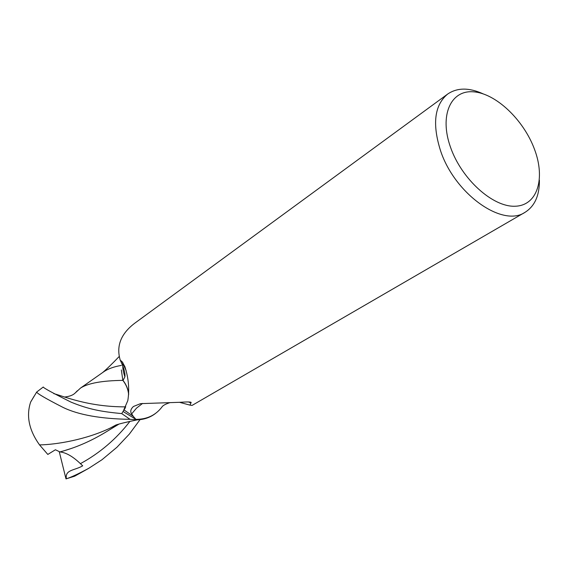 <?xml version="1.0" encoding="UTF-8"?>
<svg xmlns="http://www.w3.org/2000/svg" width="568" height="568" viewBox="0 0 568 568"><rect width="100%" height="100%" fill="white"/><g stroke="black" fill="none" stroke-linecap="round" stroke-linejoin="round"><path stroke-width="0.85" d="M534.46 149.192C545.685 178.664 537.413 205.772 514.991 206.234C492.754 207.171 461.606 179.126 450.538 147.311C439.135 115.489 450.694 89.943 473.265 91.81C495.686 93.216 523.547 119.706 534.46 149.192M539.408 180.184C539.536 195.499 534.736 206.212 525.01 212.333C502.566 227.74 454.712 193.986 440.512 150.641C432.099 123.888 434.499 105.023 447.705 94.032C457.212 87.578 468.948 87.486 482.928 93.755M447.705 94.032L134.95 323.064C120.885 333.657 115.993 346.068 120.281 360.304L121.978 361.525L124.853 366.566C128.609 378.181 129.596 389.52 127.814 400.582L123.114 411.523L135.922 419.361L133.246 416.294L124.115 410.011L133.246 416.294L131.648 413.909C130.036 411.559 130.64 409.081 133.452 406.482L140.552 403.642L180.731 402.265C187.184 401.81 190.663 401.86 191.167 402.428L189.975 405.126L192.112 405.396L525.01 212.333M128.688 393.865C128.084 388.966 126.195 384.493 123.029 380.446L124.903 376.832C125.35 373.098 123.817 367.588 120.281 360.304M169.718 402.712C166.026 403.912 163.584 405.14 162.405 406.404C156.051 415.059 147.226 419.376 135.922 419.361M131.648 413.909L136.526 408.122L142.596 403.408M188.597 401.966L190.883 402.996M43.267 387.007L36.657 392.069C37.268 393.603 46.086 398.736 63.126 407.455C78.561 414.917 100.877 418.872 130.058 419.333L121.729 413.603C101.367 411.658 88.736 409.407 70.943 402.094C52.54 392.9 43.317 387.866 43.26 387.007L43.239 387.028M140.047 419.638L129.341 434.094L116.909 447.286L101.984 459.732L88.771 468.302C78.412 473.868 70.943 477.361 66.357 478.767L65.995 478.902L59.249 451.659M88.622 468.387L74.628 476.197L65.995 478.902M117.328 424.566L110.462 427.952C86.442 439.561 56.53 444.616 39.547 444.907C29.011 430.196 26.043 415.904 30.658 402.023L34.123 396.166M130.058 419.333L137.428 419.83C144.293 419.532 150.3 417.416 155.454 413.483M66.357 478.767C64.908 469.502 74.451 470.652 82.701 465.824L80.407 463.665C72.846 456.438 66.023 452.533 59.931 451.936L55.415 449.757L47.818 454.443L39.547 444.907M59.931 451.936L63.779 450.85C77.489 446.895 91.107 440.882 104.618 432.816L118.982 424.09M116.291 425.098L116.816 424.715M75.629 392.595L80.564 388.036L103.703 371.806C108.026 368.81 113.912 366.68 121.367 365.416M125.365 407.732L121.729 413.603M80.564 388.036C88.111 383.194 102.204 380.645 122.837 380.375C126.245 384.706 128.176 389.492 128.638 394.732M121.346 369.945L122.837 380.375M80.407 463.665C99.847 453.065 116.362 438.965 129.944 421.357M53.804 393.638C63.268 396.081 88.125 407.022 125.769 406.858M126.117 370.584L121.978 361.525M124.903 376.832C123 371.28 122.376 366.608 123.007 362.817M191.167 402.428L190.507 402.108M189.975 405.126L179.637 402.343M30.658 402.023L36.664 392.069M110.462 427.952L115.993 424.97C120.324 423.565 127.466 421.846 137.428 419.83M70.439 448.741L63.779 450.85M102.694 372.509C106.77 369.058 112.294 363.697 119.266 356.427M77.305 390.784C74.891 393.184 73.62 395.924 64.496 397.053"/></g></svg>
